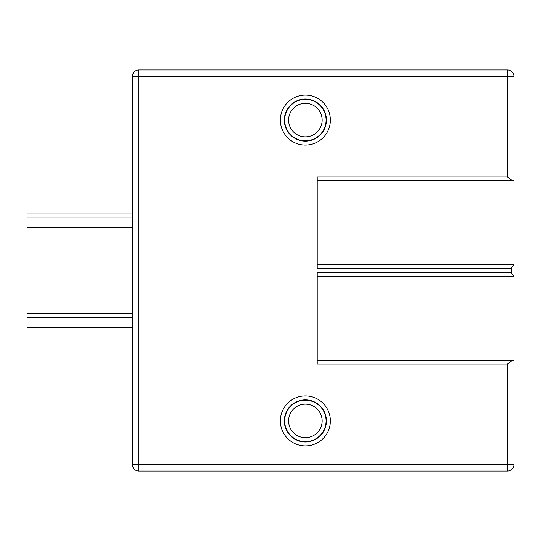 <?xml version="1.0" encoding="UTF-8"?>
<svg xmlns="http://www.w3.org/2000/svg" width="541" height="541" viewBox="0 0 541 541"><rect width="100%" height="100%" fill="white"/><g stroke="black" fill="none" stroke-linecap="round" stroke-linejoin="round"><path stroke-width="0.81" d="M305.374 404.134A16.778 16.778 0 0 0 288.596 420.912A16.778 16.778 0 0 0 305.374 437.689A16.778 16.778 0 0 0 322.152 420.912A16.778 16.778 0 0 0 305.374 404.134M305.374 400.184A20.727 20.727 0 0 0 284.647 420.912A20.727 20.727 0 0 0 305.374 441.639A20.727 20.727 0 0 0 326.101 420.912A20.727 20.727 0 0 0 305.374 400.184M305.374 441.97A21.058 21.058 0 0 1 284.316 420.912A21.058 21.058 0 0 1 305.374 399.86A21.058 21.058 0 0 1 326.426 420.912A21.058 21.058 0 0 1 305.374 441.97M305.374 445.912A25.001 25.001 0 0 1 280.366 420.912A25.001 25.001 0 0 1 305.374 395.911A25.001 25.001 0 0 1 330.375 420.912A25.001 25.001 0 0 1 305.374 445.912M513.95 264.542L513.95 180.883L513.402 180.883C512.455 180.735 510.44 179.423 507.37 176.934L317.215 176.934L317.215 268.262L511.319 268.262L513.95 264.542L513.95 464.469L507.37 464.469L507.37 471.049A6.58 6.58 0 0 0 513.95 464.469A6.58 6.58 0 0 1 507.37 471.049L138.909 471.049L138.909 464.469L132.329 464.469L132.329 76.531L138.909 76.531L138.909 69.951A6.58 6.58 0 0 0 132.329 76.531A6.58 6.58 0 0 1 138.909 69.951A6.58 6.58 0 0 0 132.329 76.531M317.215 360.117L513.402 360.117C512.449 360.265 510.433 361.584 507.37 364.066L317.215 364.066L317.215 272.738L511.319 272.738L513.95 276.458M305.374 95.088A25.001 25.001 0 0 1 330.375 120.088A25.001 25.001 0 0 1 305.374 145.089A25.001 25.001 0 0 1 280.366 120.088A25.001 25.001 0 0 1 305.374 95.088M305.374 99.03A21.058 21.058 0 0 1 326.426 120.088A21.058 21.058 0 0 1 305.374 141.14A21.058 21.058 0 0 1 284.316 120.088A21.058 21.058 0 0 1 305.374 99.03M305.374 140.816A20.727 20.727 0 0 0 326.101 120.088A20.727 20.727 0 0 0 305.374 99.361A20.727 20.727 0 0 0 284.647 120.088A20.727 20.727 0 0 0 305.374 140.816M305.374 136.866A16.778 16.778 0 0 0 322.152 120.088A16.778 16.778 0 0 0 305.374 103.311A16.778 16.778 0 0 0 288.596 120.088A16.778 16.778 0 0 0 305.374 136.866M132.329 227.328L27.05 227.328L27.05 212.992L132.329 212.992M132.329 227.105L27.05 227.105M132.329 217.103L27.05 217.103M132.329 327.603L27.05 327.603L27.05 313.266L132.329 313.266M132.329 327.379L27.05 327.379M132.329 317.378L27.05 317.378M132.329 464.469A6.58 6.58 0 0 0 138.909 471.049M513.95 76.531A6.58 6.58 0 0 0 507.37 69.951L507.37 76.531L513.95 76.531L513.95 180.883L317.215 180.883L513.402 180.883M513.95 264.312L317.215 264.312M513.95 276.688L317.215 276.688M513.402 360.117L513.95 360.117M507.37 69.951L138.909 69.951M507.37 364.066L507.37 464.469L138.909 464.469L138.909 76.531L507.37 76.531L507.37 176.934M511.319 272.738L511.319 268.262"/></g></svg>
